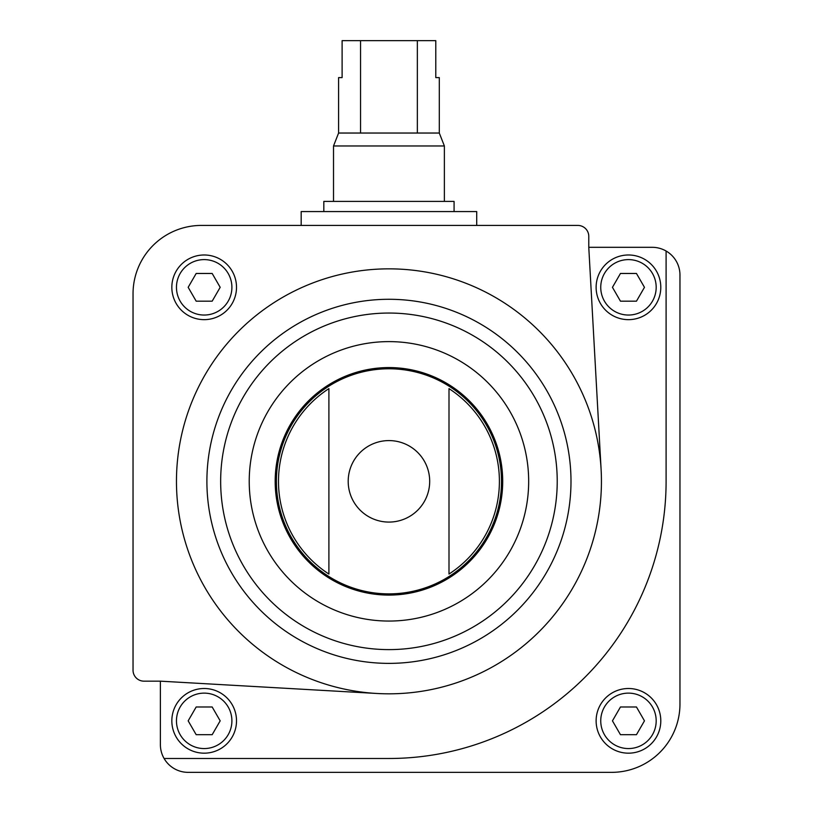 <?xml version="1.0" encoding="UTF-8"?>
<svg xmlns="http://www.w3.org/2000/svg" width="813" height="813" viewBox="0 0 813 813"><rect width="100%" height="100%" fill="white"/><g stroke="black" fill="none" stroke-linecap="round" stroke-linejoin="round"><path stroke-width="1.22" d="M164.094 758.488A27.713 27.713 0 0 0 188.098 772.35L611.6 772.35A68.363 68.363 0 0 0 679.963 703.987L679.963 275.038A27.713 27.713 0 0 0 652.25 247.315L588.775 247.315L601.112 469.558A212.488 212.488 0 0 0 383.055 268.93A212.488 212.488 0 0 0 176.462 481.337A212.488 212.488 0 0 0 376.876 693.479L160.385 681.162L160.385 744.637A27.713 27.713 0 0 0 164.094 758.488L388.949 758.488A277.162 277.162 0 0 0 666.101 481.337L666.101 251.034M171.838 287.324A32.337 32.337 0 0 1 220.343 259.317A32.337 32.337 0 0 1 220.343 315.322A32.337 32.337 0 0 1 171.838 287.324M588.775 247.315L588.775 236.359A10.935 10.935 0 0 0 577.84 225.425L201.4 225.425A68.363 68.363 0 0 0 133.037 293.788L133.037 670.227A10.935 10.935 0 0 0 143.972 681.162L160.385 681.162M328.899 388.624L328.899 574.049A110.466 110.466 0 0 1 328.899 388.624L328.899 574.049M449 574.049A110.466 110.466 0 0 0 449 388.624L449 574.049L449 388.624M596.122 720.846A32.337 32.337 0 0 1 644.628 692.839A32.337 32.337 0 0 1 644.628 748.844A32.337 32.337 0 0 1 596.122 720.846M275.18 481.337A113.769 113.769 0 0 1 445.829 382.811A113.769 113.769 0 0 1 445.829 579.852A113.769 113.769 0 0 1 275.18 481.337M376.876 693.479A212.488 212.488 0 0 0 601.112 469.558M644.465 287.324L636.457 273.463L620.461 273.463L612.453 287.324L620.461 301.176L636.457 301.176L644.465 287.324M596.122 287.324A32.337 32.337 0 0 1 644.628 259.317A32.337 32.337 0 0 1 644.628 315.322A32.337 32.337 0 0 1 596.122 287.324M636.457 706.985L620.461 706.985L612.453 720.846L620.461 734.698L636.457 734.698L644.465 720.846L636.457 706.985M212.173 273.463L196.177 273.463L188.169 287.324L196.177 301.176L212.173 301.176L220.181 287.324L212.173 273.463M220.181 720.846L212.173 706.985L196.177 706.985L188.169 720.846L196.177 734.698L212.173 734.698L220.181 720.846M171.838 720.846A32.337 32.337 0 0 1 220.343 692.839A32.337 32.337 0 0 1 220.343 748.844A32.337 32.337 0 0 1 171.838 720.846M301.176 225.425L301.176 211.563L476.713 211.563L476.713 225.425M417.354 40.65L417.354 133.037L439.294 133.037L439.294 77.601L435.788 77.601L435.788 40.65L342.11 40.65L342.11 77.601L338.594 77.601L338.594 133.037L333.513 145.964L333.513 201.4M360.545 40.65L360.545 133.037L338.594 133.037M439.294 133.037L444.376 145.964L333.513 145.964M417.354 133.037L360.545 133.037M444.376 145.964L444.376 201.4M454.081 211.563L454.081 201.4L323.818 201.4L323.818 211.563M301.176 551.793A112.55 112.55 0 0 1 301.176 410.87M476.713 410.87A112.55 112.55 0 0 1 476.713 551.793M348.198 481.337A40.752 40.752 0 0 1 388.949 440.585A40.752 40.752 0 0 1 429.691 481.337A40.752 40.752 0 0 1 388.949 522.078A40.752 40.752 0 0 1 348.198 481.337M276.4 481.337A112.55 112.55 0 0 1 445.219 383.858A112.55 112.55 0 0 1 445.219 578.805A112.55 112.55 0 0 1 276.4 481.337M249.225 481.337A139.724 139.724 0 0 1 458.806 360.332A139.724 139.724 0 0 1 458.806 602.342A139.724 139.724 0 0 1 249.225 481.337M220.658 481.337A168.281 168.281 0 0 1 473.085 335.596A168.281 168.281 0 0 1 473.085 627.067A168.281 168.281 0 0 1 220.658 481.337M206.898 481.337A182.051 182.051 0 0 1 479.975 323.676A182.051 182.051 0 0 1 479.975 638.988A182.051 182.051 0 0 1 206.898 481.337M600.746 287.324A27.713 27.713 0 0 1 642.321 263.321A27.713 27.713 0 0 1 642.321 311.328A27.713 27.713 0 0 1 600.746 287.324M600.746 720.846A27.713 27.713 0 0 1 642.321 696.843A27.713 27.713 0 0 1 642.321 744.85A27.713 27.713 0 0 1 600.746 720.846M176.462 287.324A27.713 27.713 0 0 1 218.036 263.321A27.713 27.713 0 0 1 218.036 311.328A27.713 27.713 0 0 1 176.462 287.324M176.462 720.846A27.713 27.713 0 0 1 218.036 696.843A27.713 27.713 0 0 1 218.036 744.85A27.713 27.713 0 0 1 176.462 720.846"/></g></svg>
